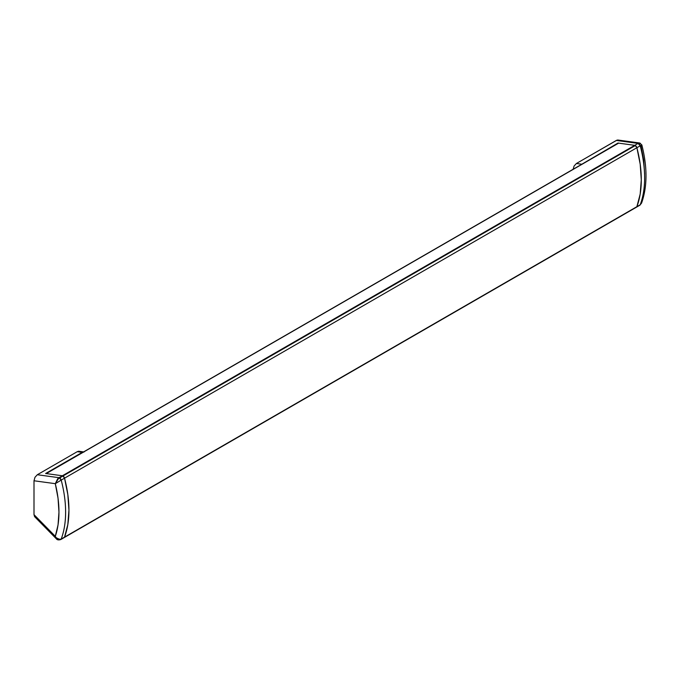 <?xml version="1.0" encoding="UTF-8"?>
<svg xmlns="http://www.w3.org/2000/svg" width="680" height="680" viewBox="0 0 680 680"><rect width="100%" height="100%" fill="white"/><g stroke="black" fill="none" stroke-linecap="round" stroke-linejoin="round"><path stroke-width="1.02" d="M636.021 207.272L636.888 206.678A107.721 62.194 -120 0 0 636.888 147.73L61.209 480.097L64.541 478.176L67.83 494.598L68.944 510.195L67.83 524.51L64.541 537.123L636.888 206.678L64.541 537.123A107.721 62.194 -120 0 0 64.541 478.176A107.721 62.194 60 0 1 64.541 537.123L61.209 539.044L64.541 537.123A2.354 1.36 60 0 1 64.15 537.608A2.354 1.36 -120 0 0 64.541 537.123L63.665 537.718L64.541 537.123L67.83 524.51L68.944 510.195L67.83 494.598L64.541 478.176L62.968 476A2.354 1.36 -120 0 0 62.373 475.779L59.049 477.7A2.354 1.36 60 0 1 59.645 477.921L62.968 476A2.354 1.36 -120 0 0 62.373 475.779L45.645 473.492L82.254 452.362L84.099 451.988M61.209 539.044A2.354 1.36 60 0 1 60.817 539.529L61.209 539.044A107.721 62.194 -120 0 0 61.209 480.097A107.721 62.194 60 0 1 61.209 539.044C58.573 539.716 56.602 538.807 55.301 536.325L58.038 524.909L58.956 512.116L58.038 498.253L55.301 483.675L34 480.769L34 514.641L56.483 537.88L59.653 539.427L61.209 539.044M34.561 516.604L34 514.641L34 480.769L55.301 483.675A103.02 59.474 60 0 1 55.301 536.325L56.261 538.713C57.043 539.928 58.565 540.2 60.817 539.529L639.829 205.241L641.58 203.073L639.829 205.241A2.354 1.36 -120 0 0 640.22 204.756L641.58 203.073C647.377 186.651 647.471 167.28 641.852 144.951L639.667 142.995L638.061 143.412L616.99 140.148L576.402 163.498L574.056 166.065L573.078 169.532L574.056 166.065L576.402 163.498L581.4 164.178L576.402 163.498L616.335 140.445L638.061 143.412L634.729 145.333L618.647 143.14A1.411 0.816 -120 0 0 618.29 143.2L45.942 473.646A1.411 0.816 60 0 1 46.291 473.577L62.373 475.779A2.354 1.36 -120 0 1 62.968 476L635.324 145.554A2.354 1.36 -120 0 1 636.888 147.73A107.721 62.194 60 0 1 636.888 206.678L640.22 204.756A107.721 62.194 -120 0 0 640.22 145.809L636.888 147.73L640.22 145.809A2.354 1.36 -120 0 0 638.061 143.412L634.729 145.333L618.001 143.046L580.125 165.231L618.001 143.046L634.729 145.333A2.354 1.36 60 0 1 636.888 147.73L635.324 145.554A2.354 1.36 -120 0 0 634.729 145.333L62.373 475.779L46.291 473.577L618.647 143.14L634.729 145.333L636.021 146.132L636.888 147.73L640.186 164.152L641.291 179.749L640.186 194.064L636.888 206.678A2.354 1.36 60 0 1 636.497 207.162A2.354 1.36 -120 0 0 636.888 206.678L640.186 194.064L641.291 179.749L640.186 164.152L636.888 147.73L64.541 478.176L62.968 476L635.324 145.554A2.354 1.36 -120 0 0 634.729 145.333L62.373 475.779A2.354 1.36 60 0 1 62.968 476A2.354 1.36 60 0 1 64.541 478.176A2.354 1.36 -120 0 0 62.968 476L59.645 477.921A2.354 1.36 60 0 1 61.209 480.097L59.049 477.7L37.323 474.733L77.257 451.681L82.254 452.362L45.645 473.492L62.373 475.779L59.049 477.7L37.323 474.733L77.257 451.681L78.531 451.256L80.028 451.911M36.057 517.259L34.977 516.987L34 514.641L55.301 536.325L56.499 538.925M34 480.769L34.977 477.292L37.323 474.733L34.977 477.292L34 480.769M57.672 478.822L59.049 477.7L55.301 483.675L57.672 478.822M55.301 483.675L61.209 480.097L55.301 483.675M56.296 538.747L34.697 516.758M59.049 538.951L57.672 539.333M79.611 451.529L77.257 451.681L82.254 452.362L83.529 451.937M618.179 143.293L46.027 473.603M641.835 144.942L640.22 145.809A107.721 62.194 60 0 1 640.22 204.756L636.65 207.052M640.347 143.293L638.061 143.412L640.22 145.809L640.96 145.545L643.705 160.123L644.623 173.987M618.689 140.293L617.61 140.02L619.106 140.675M78.922 451.265L83.912 451.954M639.667 142.995L618.001 140.037"/></g></svg>

